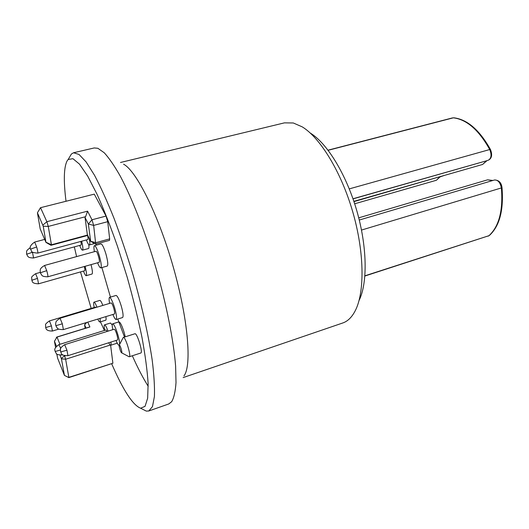 <?xml version="1.0" encoding="UTF-8"?>
<svg xmlns="http://www.w3.org/2000/svg" width="529" height="529" viewBox="0 0 529 529"><rect width="100%" height="100%" fill="white"/><g stroke="black" fill="none" stroke-linecap="round" stroke-linejoin="round"><path stroke-width="0.79" d="M85.01 217.393L87.331 234.605L90.664 241.29L88.369 224.038L85.01 217.393L85.599 216.692L48.265 226.432L51.425 244.782L50.949 245.291L45.963 242.394L43.233 226.22L37.42 212.79L40.197 228.925L45.963 242.394M110.627 345.265L112.889 363.258L68.512 377.468M68.882 377.594L112.849 363.271M110.204 345.073L65.629 359.244L68.902 377.587L65.953 376.145L68.803 377.607M65.107 355.878L64.683 356.01L65.629 359.244L61.443 358.827L60.055 355.27M87.741 322.154L89.897 326.975L57.026 337.085L59.942 344.293M64.584 355.766L61.338 358.47M100.424 321.844L104.418 330.466M86.015 328.059L84.607 324.872L85.129 328.33M89.897 326.975L88.151 327.398M54.434 341.304L57.026 337.085L54.434 341.304L55.571 347.388M56.808 354.02L57.635 358.245L64.432 375.411L61.443 358.827M56.424 346.191L54.474 341.304M64.472 375.425L65.953 376.145M119.362 345.053L119.27 345.093C118.595 345.536 120.824 352.856 121.63 352.823C122.642 353.2 120.209 344.875 119.362 345.053M123.072 337.813L123.462 337.39C125.518 336.775 131.496 356.612 129.288 356.758L128.805 356.599M123.383 337.403L135.007 333.733C137.209 333.072 143.167 352.81 140.82 353.002L129.288 356.758M31.806 280.231L37.499 278.386L35.622 273.685C32.448 275.88 31.151 277.236 31.714 277.751L31.793 280.211C32.977 280.225 30.014 283.504 38.524 283.815L84.733 270.722C85.07 270.438 84.931 269.036 84.323 266.517M85.09 266.299C86.518 271.866 86.882 275.001 86.174 275.695C85.566 275.715 84.653 274.181 83.45 271.086M91.014 264.632C92.436 270.187 92.773 273.314 92.033 274.022L86.174 275.695M26.655 254.237L32.474 252.254L33.565 257.98L81.049 245.059C81.373 244.841 81.301 243.638 80.831 241.449M81.658 241.224C82.947 246.567 83.225 249.549 82.504 250.164C81.863 250.191 80.93 248.61 79.694 245.43M88.773 244.643C89.084 247.03 88.998 248.319 88.522 248.518L82.504 250.164M95.928 307.494L95.465 307.111L49.415 320.918L51.425 325.884L52.417 331.042C44.172 331.134 46.307 326.664 45.646 327.491L45.6 324.925C45.097 324.422 46.367 323.087 49.415 320.918M100.021 318.405C100.351 320.62 100.305 321.824 99.882 322.009C99.426 322.082 98.738 321.103 97.812 319.08M94.182 307.494C93.54 304.235 93.481 302.449 94.01 302.145C94.645 302.112 95.63 303.798 96.952 307.184M105.906 316.606C106.217 318.822 106.157 320.025 105.721 320.217L99.882 322.009M94.01 302.145L99.849 300.406C100.517 300.366 101.515 302.039 102.844 305.418M107.136 331.432L106.058 329.957L58.957 344.597C51.716 349.709 56.239 351.23 55.142 351.487L56.372 353.603C56.206 354.41 58.097 354.88 62.052 355.012L62.64 354.827M110.905 342.078C111.156 344.029 111.077 345.087 110.673 345.258C110.244 345.344 109.596 344.511 108.736 342.766M104.709 330.374C104.041 327.021 103.988 325.183 104.537 324.859C105.317 324.872 106.481 326.968 108.048 331.147M117.002 342.633L116.638 343.361L110.673 345.258M104.537 324.859L110.515 323.014L112.241 324.998M98.44 256.248C97.442 253.047 96.635 251.374 96.007 251.235L44.562 265.459C40.006 268.243 40.435 269.406 40.164 270.352L40.356 272.858L41.811 275.265C42.406 275.675 42.346 276.707 47.822 276.793L99.174 262.338C99.657 261.802 99.412 259.772 98.44 256.248M94.407 251.678C93.765 248.028 93.772 246.025 94.44 245.674C95.689 245.945 97.31 249.291 99.313 255.699C101.251 262.761 101.74 266.821 100.775 267.879C100.027 267.919 98.956 266.226 97.574 262.787M94.44 245.674L100.953 243.889C102.249 244.147 103.889 247.473 105.893 253.867C107.817 260.909 108.28 264.963 107.268 266.034L100.775 267.879M30.497 249.119L36.673 246.997L34.656 242.07C26.926 247.427 31.661 249.8 30.55 249.324C32.295 250.495 28.983 252.505 37.771 253.1L87.854 239.544C88.231 239.287 88.151 237.924 87.616 235.458M89.282 238.519C90.009 242.441 90.042 244.583 89.388 244.94C88.674 244.973 87.662 243.307 86.339 239.954M113.755 308.242C112.703 304.935 111.844 303.157 111.163 302.919L60.015 318.273C55.36 321.473 56.094 321.645 55.618 323.973L55.889 325.831L57.258 328.099C57.925 328.562 57.76 329.567 63.354 329.593L114.449 314.001C114.879 313.446 114.648 311.528 113.755 308.242M109.596 303.395C108.948 299.831 108.928 297.827 109.543 297.377C110.885 297.847 112.617 301.391 114.72 308.023C116.512 314.596 116.975 318.432 116.115 319.536C115.355 319.509 114.284 317.823 112.882 314.477M109.543 297.377L116.016 295.453C117.392 295.757 119.144 299.288 121.267 306.04C123.112 312.732 123.548 316.567 122.576 317.545L116.115 319.536M116.849 334.54C115.791 331.167 114.938 329.388 114.284 329.203L64.65 344.67C61.41 346.852 60.008 348.505 60.445 349.623L60.67 352.069C62.263 352.817 59.05 355.514 67.93 355.68L117.531 339.975C117.96 339.525 117.729 337.714 116.849 334.54M112.783 329.673C112.095 326.128 112.055 324.178 112.677 323.821C113.973 324.171 115.686 327.729 117.808 334.487C119.137 339.142 119.733 342.481 119.58 344.505M119.177 345.364L119.177 345.364C118.47 345.424 117.418 343.784 116.03 340.451M112.677 323.821L118.965 321.877C120.308 322.214 122.04 325.752 124.163 332.49L125.267 336.808M353.954 201.615L444.254 175.443M353.861 201.351L482.6 164.459L486.541 160.796L353.022 198.884M359.138 300.333C367.721 282.87 367.238 246.574 356.691 210.377C346.151 174.167 327.074 143.293 310.457 133.163M183.146 377.587L342.746 322.988C347.897 321.248 352.175 316.937 355.581 310.06C364.865 291.3 364.296 251.467 352.658 211.547C341.04 171.621 320.138 137.712 302.231 126.867L293.331 122.986L284.463 122.854L120.506 162.482M123.568 164.188C136.31 170.722 158.376 214.576 173.267 267.033C188.231 319.483 191.928 365.923 183.96 375.874M96.113 244.034L96.364 245.145M101.892 267.562L110.449 297.106M117.769 319.027L124.494 337.052M132.323 355.766C137.712 367.847 143.009 378.017 148.206 386.276M148.761 410.993L168.764 403.958L171.687 401.69C173.955 397.782 175.397 391.427 176.012 382.626L175.621 366.213C173.651 340.874 166.655 305.279 156.181 268.765C145.415 232.337 132.197 198.547 120.262 176.111C114.429 165.855 109.093 158.072 104.246 152.769L97.898 148.299L94.215 147.948L73.557 152.762L79.033 154.455L86.101 161.934L94.539 175.297C100.735 187.041 107.208 201.324 113.96 218.153C120.711 236.139 127.132 255.236 133.222 275.45C141.898 305.907 148.484 335.386 152.134 359.627C154.018 374.671 154.779 386.97 154.415 396.519L152.471 406.622L148.761 410.993L146.275 411.093L142.592 409.215M69.306 157.569L71.408 154.012L73.557 152.762M111.626 363.668C123.217 390.376 132.885 405.227 140.621 408.216L145.052 406.332L147.657 398.178L148.133 383.664C147.333 370.935 145.29 355.554 142.003 337.515C138.029 318.326 133.09 298.224 127.191 277.209L117.564 246.554C110.713 226.967 103.909 209.61 97.144 194.474L87.702 176.15L79.509 164.155L72.936 158.687L68.181 159.474L67.104 160.889C63.817 167.428 63.46 180.885 66.019 201.265M74.331 246.891L76.612 256.598M80.507 271.919L91.18 308.394M94.268 194.136L106.051 216.077L107.704 221.684L109.662 238.896L109.49 240.378L95.537 244.067M40.171 208.162L40.535 207.692L94.301 194.13L40.535 207.692L46.876 221.697L87.576 211.17L91.993 219.773L93.653 225.407L95.736 244.14M87.563 235.068L51.425 244.782L46.069 242.269M85.599 216.692L87.576 211.17M42.902 225.083L46.876 221.697L48.265 226.432L43.233 226.22M37.42 212.79L40.535 207.692M85.758 322.756L84.607 324.872L86.723 322.465M37.499 278.386L38.538 283.808M45.679 327.563L51.425 325.884M62.124 354.39L62.072 354.999M58.977 344.597L60.69 348.545M55.155 351.481L60.405 350.053M44.588 265.452L46.737 270.669C47.722 274.154 48.086 276.198 47.848 276.779M40.343 272.759L46.737 270.669M36.673 246.997C37.645 250.468 38.022 252.498 37.79 253.093M60.041 318.266L62.329 323.808L63.374 329.58M55.862 325.692L62.329 323.808M64.677 344.67L66.945 350.218L67.957 355.673M60.643 351.95L66.945 350.218M354.668 203.791L436.365 180.277L439.566 177.07M492.519 180.581L487.593 179.827L492.935 180.462M359.284 220.038L494.536 179.986C497.948 179.847 500.222 182.498 501.366 187.94L501.995 187.524C501.333 182.604 498.84 180.091 494.536 179.986L359.284 220.038M364.898 276.026L488.994 235.683L364.917 275.801M488.161 236.159L488.994 235.683C499.098 226.313 503.218 210.397 501.366 187.94L361.505 230.062M486.541 160.796L488.492 160.115C491.381 158.217 491.798 154.693 489.728 149.542L349.272 188.886M352.982 198.772L486.601 160.776M488.703 160.036L488.558 160.095C491.818 158.303 492.466 154.799 490.502 149.581L489.728 149.542C478.884 130.068 466.757 119.494 453.346 117.822L328.152 150.296M95.663 244.14L90.664 241.29L95.861 242.666L109.662 238.896M106.051 216.077L91.993 219.773L88.369 224.038L93.653 225.407L107.704 221.684M88.125 327.405L56.782 337.046M56.167 338.057L56.709 337.085M121.63 352.823L129.122 356.764M119.27 345.093L123.237 337.495M35.602 273.685L40.23 272.395M33.545 257.993C28.308 257.802 28.487 256.876 27.766 256.294L26.629 254.191L26.569 251.652C26.953 250.812 25.961 250.891 30.272 247.651M52.397 331.048L58.653 329.144M34.636 242.077L44.654 239.412M89.388 244.94L94.579 243.525M358.728 217.842L487.593 179.827M328.053 150.17L452.546 117.888M140.621 408.216L146.275 411.093M68.181 159.474L71.408 154.012M87.741 235.425L51.068 245.284M38.67 210.714L40.422 207.745M439.625 177.05L444.287 175.436M440.029 176.911L436.365 180.277M453.763 117.795C467.246 119.369 479.486 129.949 490.482 149.542M487.004 160.637L482.6 164.459M489.404 235.445C499.601 226.108 503.8 210.145 502.001 187.564"/></g></svg>
